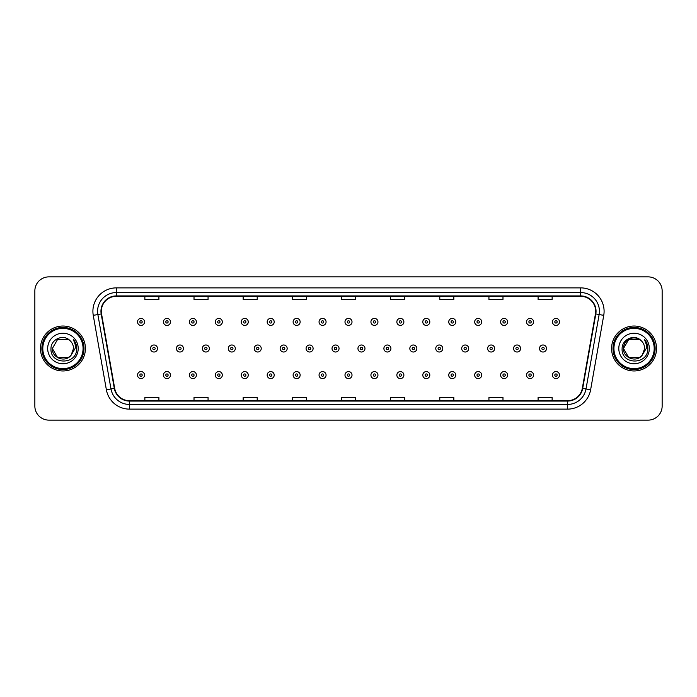<?xml version="1.0" encoding="UTF-8"?>
<svg xmlns="http://www.w3.org/2000/svg" width="697" height="697" viewBox="0 0 697 697"><rect width="100%" height="100%" fill="white"/><g stroke="black" fill="none" stroke-linecap="round" stroke-linejoin="round"><path stroke-width="1.05" d="M40.47 348.5A22.47 22.47 0 0 0 62.939 370.97A22.47 22.47 0 0 0 85.409 348.5A22.47 22.47 0 0 0 62.939 326.03A22.47 22.47 0 0 0 40.47 348.5A22.47 22.47 0 0 0 62.939 370.97A22.47 22.47 0 0 0 85.409 348.5A22.47 22.47 0 0 0 62.939 326.03A22.47 22.47 0 0 0 40.47 348.5M611.591 348.5A22.47 22.47 0 0 0 634.061 370.97A22.47 22.47 0 0 0 656.53 348.5A22.47 22.47 0 0 0 634.061 326.03A22.47 22.47 0 0 0 611.591 348.5A22.47 22.47 0 0 0 634.061 370.97A22.47 22.47 0 0 0 656.53 348.5A22.47 22.47 0 0 0 634.061 326.03A22.47 22.47 0 0 0 611.591 348.5M101.326 311.28A14.977 14.977 0 0 1 116.303 296.303L580.697 296.303A14.977 14.977 0 0 1 595.447 313.885L582.326 388.316A14.977 14.977 0 0 1 567.567 400.697L129.433 400.697A14.977 14.977 0 0 1 114.674 388.316L101.553 313.885A14.977 14.977 0 0 1 101.326 311.28M100.952 311.28A15.351 15.351 0 0 0 101.187 313.946L114.308 388.386A15.351 15.351 0 0 0 129.433 401.071L567.567 401.071A15.351 15.351 0 0 0 582.692 388.386L595.813 313.946A15.351 15.351 0 0 0 580.697 295.929L116.303 295.929A15.351 15.351 0 0 0 100.952 311.28M93.259 315.349A23.41 23.41 0 0 1 116.303 287.878L580.697 287.878A23.41 23.41 0 0 1 603.741 315.349L590.62 389.78A23.41 23.41 0 0 1 567.567 409.122L129.433 409.122A23.41 23.41 0 0 1 106.38 389.78L93.259 315.349L97.868 314.539A18.723 18.723 0 0 1 116.303 292.557L580.697 292.557A18.723 18.723 0 0 1 599.132 314.539L586.011 388.97A18.723 18.723 0 0 1 567.567 404.443L129.433 404.443A18.723 18.723 0 0 1 110.989 388.97L97.868 314.539A18.723 18.723 0 0 1 97.58 311.28M662.15 290.919A14.045 14.045 0 0 0 648.105 276.875L48.895 276.875A14.045 14.045 0 0 0 34.85 290.919L34.85 406.081A14.045 14.045 0 0 0 48.895 420.125L648.105 420.125A14.045 14.045 0 0 0 662.15 406.081L662.15 290.919L662.15 406.081M341.478 296.303L341.478 299.475L355.522 299.475L355.522 296.303M292.322 296.303L292.322 299.475L306.366 299.475L306.366 296.303M243.166 296.303L243.166 299.475L257.21 299.475L257.21 296.303M194.019 296.303L194.019 299.475L208.063 299.475L208.063 296.303M144.863 296.303L144.863 299.475L158.907 299.475L158.907 296.303M390.634 296.303L390.634 299.475L404.678 299.475L404.678 296.303M439.79 296.303L439.79 299.475L453.834 299.475L453.834 296.303M488.937 296.303L488.937 299.475L502.981 299.475L502.981 296.303M538.093 296.303L538.093 299.475L552.137 299.475L552.137 296.303M355.522 400.697L355.522 397.525L341.478 397.525L341.478 400.697M306.366 400.697L306.366 397.525L292.322 397.525L292.322 400.697M257.21 400.697L257.21 397.525L243.166 397.525L243.166 400.697M208.063 400.697L208.063 397.525L194.019 397.525L194.019 400.697M158.907 400.697L158.907 397.525L144.863 397.525L144.863 400.697M404.678 400.697L404.678 397.525L390.634 397.525L390.634 400.697M453.834 400.697L453.834 397.525L439.79 397.525L439.79 400.697M502.981 400.697L502.981 397.525L488.937 397.525L488.937 400.697M552.137 400.697L552.137 397.525L538.093 397.525L538.093 400.697M34.85 290.919L34.85 406.081M648.105 276.875L48.895 276.875M48.895 420.125L648.105 420.125M144.532 321.909A3.511 3.511 0 0 1 141.021 325.421A3.511 3.511 0 0 1 137.509 321.909A3.511 3.511 0 0 1 141.021 318.398A3.511 3.511 0 0 1 144.532 321.909A3.511 3.511 0 0 0 141.021 318.398A3.511 3.511 0 0 0 137.509 321.909M150.482 348.5A3.511 3.511 0 0 1 153.993 344.989A3.511 3.511 0 0 1 157.505 348.5A3.511 3.511 0 0 1 153.993 352.011A3.511 3.511 0 0 1 150.482 348.5A3.511 3.511 0 0 0 153.993 352.011A3.511 3.511 0 0 0 157.505 348.5M137.509 375.091A3.511 3.511 0 0 1 141.021 371.579A3.511 3.511 0 0 1 144.532 375.091A3.511 3.511 0 0 1 141.021 378.602A3.511 3.511 0 0 1 137.509 375.091A3.511 3.511 0 0 0 141.021 378.602A3.511 3.511 0 0 0 144.532 375.091M170.469 321.909A3.511 3.511 0 0 1 166.958 325.421A3.511 3.511 0 0 1 163.446 321.909A3.511 3.511 0 0 1 166.958 318.398A3.511 3.511 0 0 1 170.469 321.909A3.511 3.511 0 0 0 166.958 318.398A3.511 3.511 0 0 0 163.446 321.909M196.406 321.909A3.511 3.511 0 0 1 192.895 325.421A3.511 3.511 0 0 1 189.384 321.909A3.511 3.511 0 0 1 192.895 318.398A3.511 3.511 0 0 1 196.406 321.909A3.511 3.511 0 0 0 192.895 318.398A3.511 3.511 0 0 0 189.384 321.909M222.334 321.909A3.511 3.511 0 0 1 218.823 325.421A3.511 3.511 0 0 1 215.312 321.909A3.511 3.511 0 0 1 218.823 318.398A3.511 3.511 0 0 1 222.334 321.909A3.511 3.511 0 0 0 218.823 318.398A3.511 3.511 0 0 0 215.312 321.909M248.271 321.909A3.511 3.511 0 0 1 244.76 325.421A3.511 3.511 0 0 1 241.249 321.909A3.511 3.511 0 0 1 244.76 318.398A3.511 3.511 0 0 1 248.271 321.909A3.511 3.511 0 0 0 244.76 318.398A3.511 3.511 0 0 0 241.249 321.909M176.411 348.5A3.511 3.511 0 0 1 179.922 344.989A3.511 3.511 0 0 1 183.433 348.5A3.511 3.511 0 0 1 179.922 352.011A3.511 3.511 0 0 1 176.411 348.5A3.511 3.511 0 0 0 179.922 352.011A3.511 3.511 0 0 0 183.433 348.5M202.348 348.5A3.511 3.511 0 0 1 205.859 344.989A3.511 3.511 0 0 1 209.37 348.5A3.511 3.511 0 0 1 205.859 352.011A3.511 3.511 0 0 1 202.348 348.5A3.511 3.511 0 0 0 205.859 352.011A3.511 3.511 0 0 0 209.37 348.5M228.285 348.5A3.511 3.511 0 0 1 231.796 344.989A3.511 3.511 0 0 1 235.307 348.5A3.511 3.511 0 0 1 231.796 352.011A3.511 3.511 0 0 1 228.285 348.5A3.511 3.511 0 0 0 231.796 352.011A3.511 3.511 0 0 0 235.307 348.5M68.228 357.666A10.586 10.586 0 0 0 71.085 355.252L70.867 355.505C65.152 362.841 51.813 357.909 52.353 348.5L57.651 339.334M83.065 348.5A20.126 20.126 0 0 0 62.939 328.374A20.126 20.126 0 0 0 42.805 348.5A20.126 20.126 0 0 0 62.939 368.626A20.126 20.126 0 0 0 83.065 348.5M84.006 348.5A21.067 21.067 0 0 0 62.939 327.433A21.067 21.067 0 0 0 41.872 348.5A21.067 21.067 0 0 0 62.939 369.567A21.067 21.067 0 0 0 84.006 348.5M71.085 355.252L68.228 357.666L57.651 357.666L52.353 348.5L57.651 339.334L68.228 339.334L69.874 340.502C63.375 333.697 50.872 339.308 50.994 348.5C49.801 364.836 76.287 365.263 76.714 349.293L76.74 348.5C76.696 345.032 75.546 341.983 73.272 339.352C74.997 342.192 75.607 345.242 75.102 348.5L71.085 355.252L68.228 357.666L57.651 357.666L52.353 348.5L57.651 357.666L68.228 357.666L71.085 355.252L73.525 348.5C73.464 345.311 72.244 342.645 69.874 340.502M47.675 348.5A15.264 15.264 0 0 0 62.939 363.764A15.264 15.264 0 0 0 78.203 348.5A15.264 15.264 0 0 0 62.939 333.236A15.264 15.264 0 0 0 47.675 348.5M73.377 339.474L76.731 348.901M73.272 339.352L76.034 344.135M639.349 357.666A10.586 10.586 0 0 0 642.207 355.252L639.349 357.666L628.772 357.666L623.475 348.5L628.772 339.334L639.349 339.334L640.996 340.502C634.497 333.697 621.994 339.308 622.116 348.5C620.922 364.836 647.408 365.263 647.844 349.293L647.861 348.5C647.827 345.032 646.668 341.983 644.394 339.352C646.128 342.192 646.729 345.242 646.224 348.5L641.998 355.505C636.274 362.841 622.935 357.909 623.475 348.5L628.772 357.666L639.349 357.666L642.207 355.252L639.837 357.369M654.195 348.5A20.126 20.126 0 0 0 634.061 328.374A20.126 20.126 0 0 0 613.935 348.5A20.126 20.126 0 0 0 634.061 368.626A20.126 20.126 0 0 0 654.195 348.5M655.128 348.5A21.067 21.067 0 0 0 634.061 327.433A21.067 21.067 0 0 0 612.994 348.5A21.067 21.067 0 0 0 634.061 369.567A21.067 21.067 0 0 0 655.128 348.5M642.207 355.252L644.647 348.5C644.586 345.311 643.366 342.645 640.996 340.502M618.797 348.5A15.264 15.264 0 0 0 634.061 363.764A15.264 15.264 0 0 0 649.325 348.5A15.264 15.264 0 0 0 634.061 333.236A15.264 15.264 0 0 0 618.797 348.5M639.349 339.334A10.586 10.586 0 0 0 623.475 348.5M644.498 339.474L647.853 348.901M644.394 339.352L647.156 344.135M274.209 321.909A3.511 3.511 0 0 1 270.697 325.421A3.511 3.511 0 0 1 267.186 321.909A3.511 3.511 0 0 1 270.697 318.398A3.511 3.511 0 0 1 274.209 321.909A3.511 3.511 0 0 0 270.697 318.398A3.511 3.511 0 0 0 267.186 321.909M300.146 321.909A3.511 3.511 0 0 1 296.634 325.421A3.511 3.511 0 0 1 293.123 321.909A3.511 3.511 0 0 1 296.634 318.398A3.511 3.511 0 0 1 300.146 321.909A3.511 3.511 0 0 0 296.634 318.398A3.511 3.511 0 0 0 293.123 321.909M326.074 321.909A3.511 3.511 0 0 1 322.563 325.421A3.511 3.511 0 0 1 319.052 321.909A3.511 3.511 0 0 1 322.563 318.398A3.511 3.511 0 0 1 326.074 321.909A3.511 3.511 0 0 0 322.563 318.398A3.511 3.511 0 0 0 319.052 321.909M254.222 348.5A3.511 3.511 0 0 1 257.724 344.989A3.511 3.511 0 0 1 261.236 348.5A3.511 3.511 0 0 1 257.724 352.011A3.511 3.511 0 0 1 254.222 348.5A3.511 3.511 0 0 0 257.724 352.011A3.511 3.511 0 0 0 261.236 348.5M280.15 348.5A3.511 3.511 0 0 1 283.662 344.989A3.511 3.511 0 0 1 287.173 348.5A3.511 3.511 0 0 1 283.662 352.011A3.511 3.511 0 0 1 280.15 348.5A3.511 3.511 0 0 0 283.662 352.011A3.511 3.511 0 0 0 287.173 348.5M306.088 348.5A3.511 3.511 0 0 1 309.599 344.989A3.511 3.511 0 0 1 313.11 348.5A3.511 3.511 0 0 1 309.599 352.011A3.511 3.511 0 0 1 306.088 348.5A3.511 3.511 0 0 0 309.599 352.011A3.511 3.511 0 0 0 313.11 348.5M352.011 321.909A3.511 3.511 0 0 1 348.5 325.421A3.511 3.511 0 0 1 344.989 321.909A3.511 3.511 0 0 1 348.5 318.398A3.511 3.511 0 0 1 352.011 321.909A3.511 3.511 0 0 0 348.5 318.398A3.511 3.511 0 0 0 344.989 321.909M377.948 321.909A3.511 3.511 0 0 1 374.437 325.421A3.511 3.511 0 0 1 370.926 321.909A3.511 3.511 0 0 1 374.437 318.398A3.511 3.511 0 0 1 377.948 321.909A3.511 3.511 0 0 0 374.437 318.398A3.511 3.511 0 0 0 370.926 321.909M403.877 321.909A3.511 3.511 0 0 1 400.366 325.421A3.511 3.511 0 0 1 396.854 321.909A3.511 3.511 0 0 1 400.366 318.398A3.511 3.511 0 0 1 403.877 321.909A3.511 3.511 0 0 0 400.366 318.398A3.511 3.511 0 0 0 396.854 321.909M429.814 321.909A3.511 3.511 0 0 1 426.303 325.421A3.511 3.511 0 0 1 422.791 321.909A3.511 3.511 0 0 1 426.303 318.398A3.511 3.511 0 0 1 429.814 321.909A3.511 3.511 0 0 0 426.303 318.398A3.511 3.511 0 0 0 422.791 321.909M455.751 321.909A3.511 3.511 0 0 1 452.24 325.421A3.511 3.511 0 0 1 448.729 321.909A3.511 3.511 0 0 1 452.24 318.398A3.511 3.511 0 0 1 455.751 321.909A3.511 3.511 0 0 0 452.24 318.398A3.511 3.511 0 0 0 448.729 321.909M332.025 348.5A3.511 3.511 0 0 1 335.536 344.989A3.511 3.511 0 0 1 339.047 348.5A3.511 3.511 0 0 1 335.536 352.011A3.511 3.511 0 0 1 332.025 348.5A3.511 3.511 0 0 0 335.536 352.011A3.511 3.511 0 0 0 339.047 348.5M357.953 348.5A3.511 3.511 0 0 1 361.464 344.989A3.511 3.511 0 0 1 364.975 348.5A3.511 3.511 0 0 1 361.464 352.011A3.511 3.511 0 0 1 357.953 348.5A3.511 3.511 0 0 0 361.464 352.011A3.511 3.511 0 0 0 364.975 348.5M383.89 348.5A3.511 3.511 0 0 1 387.401 344.989A3.511 3.511 0 0 1 390.912 348.5A3.511 3.511 0 0 1 387.401 352.011A3.511 3.511 0 0 1 383.89 348.5A3.511 3.511 0 0 0 387.401 352.011A3.511 3.511 0 0 0 390.912 348.5M409.827 348.5A3.511 3.511 0 0 1 413.338 344.989A3.511 3.511 0 0 1 416.85 348.5A3.511 3.511 0 0 1 413.338 352.011A3.511 3.511 0 0 1 409.827 348.5A3.511 3.511 0 0 0 413.338 352.011A3.511 3.511 0 0 0 416.85 348.5M435.764 348.5A3.511 3.511 0 0 1 439.276 344.989A3.511 3.511 0 0 1 442.778 348.5A3.511 3.511 0 0 1 439.276 352.011A3.511 3.511 0 0 1 435.764 348.5A3.511 3.511 0 0 0 439.276 352.011A3.511 3.511 0 0 0 442.778 348.5M481.688 321.909A3.511 3.511 0 0 1 478.177 325.421A3.511 3.511 0 0 1 474.666 321.909A3.511 3.511 0 0 1 478.177 318.398A3.511 3.511 0 0 1 481.688 321.909A3.511 3.511 0 0 0 478.177 318.398A3.511 3.511 0 0 0 474.666 321.909M507.616 321.909A3.511 3.511 0 0 1 504.105 325.421A3.511 3.511 0 0 1 500.594 321.909A3.511 3.511 0 0 1 504.105 318.398A3.511 3.511 0 0 1 507.616 321.909A3.511 3.511 0 0 0 504.105 318.398A3.511 3.511 0 0 0 500.594 321.909M533.553 321.909A3.511 3.511 0 0 1 530.042 325.421A3.511 3.511 0 0 1 526.531 321.909A3.511 3.511 0 0 1 530.042 318.398A3.511 3.511 0 0 1 533.553 321.909A3.511 3.511 0 0 0 530.042 318.398A3.511 3.511 0 0 0 526.531 321.909M559.491 321.909A3.511 3.511 0 0 1 555.979 325.421A3.511 3.511 0 0 1 552.468 321.909A3.511 3.511 0 0 1 555.979 318.398A3.511 3.511 0 0 1 559.491 321.909A3.511 3.511 0 0 0 555.979 318.398A3.511 3.511 0 0 0 552.468 321.909M461.693 348.5A3.511 3.511 0 0 1 465.204 344.989A3.511 3.511 0 0 1 468.715 348.5A3.511 3.511 0 0 1 465.204 352.011A3.511 3.511 0 0 1 461.693 348.5A3.511 3.511 0 0 0 465.204 352.011A3.511 3.511 0 0 0 468.715 348.5M487.63 348.5A3.511 3.511 0 0 1 491.141 344.989A3.511 3.511 0 0 1 494.652 348.5A3.511 3.511 0 0 1 491.141 352.011A3.511 3.511 0 0 1 487.63 348.5A3.511 3.511 0 0 0 491.141 352.011A3.511 3.511 0 0 0 494.652 348.5M513.567 348.5A3.511 3.511 0 0 1 517.078 344.989A3.511 3.511 0 0 1 520.589 348.5A3.511 3.511 0 0 1 517.078 352.011A3.511 3.511 0 0 1 513.567 348.5A3.511 3.511 0 0 0 517.078 352.011A3.511 3.511 0 0 0 520.589 348.5M539.495 348.5A3.511 3.511 0 0 1 543.007 344.989A3.511 3.511 0 0 1 546.518 348.5A3.511 3.511 0 0 1 543.007 352.011A3.511 3.511 0 0 1 539.495 348.5A3.511 3.511 0 0 0 543.007 352.011A3.511 3.511 0 0 0 546.518 348.5M163.446 375.091A3.511 3.511 0 0 1 166.958 371.579A3.511 3.511 0 0 1 170.469 375.091A3.511 3.511 0 0 1 166.958 378.602A3.511 3.511 0 0 1 163.446 375.091A3.511 3.511 0 0 0 166.958 378.602A3.511 3.511 0 0 0 170.469 375.091M189.384 375.091A3.511 3.511 0 0 1 192.895 371.579A3.511 3.511 0 0 1 196.406 375.091A3.511 3.511 0 0 1 192.895 378.602A3.511 3.511 0 0 1 189.384 375.091A3.511 3.511 0 0 0 192.895 378.602A3.511 3.511 0 0 0 196.406 375.091M215.312 375.091A3.511 3.511 0 0 1 218.823 371.579A3.511 3.511 0 0 1 222.334 375.091A3.511 3.511 0 0 1 218.823 378.602A3.511 3.511 0 0 1 215.312 375.091A3.511 3.511 0 0 0 218.823 378.602A3.511 3.511 0 0 0 222.334 375.091M241.249 375.091A3.511 3.511 0 0 1 244.76 371.579A3.511 3.511 0 0 1 248.271 375.091A3.511 3.511 0 0 1 244.76 378.602A3.511 3.511 0 0 1 241.249 375.091A3.511 3.511 0 0 0 244.76 378.602A3.511 3.511 0 0 0 248.271 375.091M267.186 375.091A3.511 3.511 0 0 1 270.697 371.579A3.511 3.511 0 0 1 274.209 375.091A3.511 3.511 0 0 1 270.697 378.602A3.511 3.511 0 0 1 267.186 375.091A3.511 3.511 0 0 0 270.697 378.602A3.511 3.511 0 0 0 274.209 375.091M293.123 375.091A3.511 3.511 0 0 1 296.634 371.579A3.511 3.511 0 0 1 300.146 375.091A3.511 3.511 0 0 1 296.634 378.602A3.511 3.511 0 0 1 293.123 375.091A3.511 3.511 0 0 0 296.634 378.602A3.511 3.511 0 0 0 300.146 375.091M319.052 375.091A3.511 3.511 0 0 1 322.563 371.579A3.511 3.511 0 0 1 326.074 375.091A3.511 3.511 0 0 1 322.563 378.602A3.511 3.511 0 0 1 319.052 375.091A3.511 3.511 0 0 0 322.563 378.602A3.511 3.511 0 0 0 326.074 375.091M344.989 375.091A3.511 3.511 0 0 1 348.5 371.579A3.511 3.511 0 0 1 352.011 375.091A3.511 3.511 0 0 1 348.5 378.602A3.511 3.511 0 0 1 344.989 375.091A3.511 3.511 0 0 0 348.5 378.602A3.511 3.511 0 0 0 352.011 375.091M370.926 375.091A3.511 3.511 0 0 1 374.437 371.579A3.511 3.511 0 0 1 377.948 375.091A3.511 3.511 0 0 1 374.437 378.602A3.511 3.511 0 0 1 370.926 375.091A3.511 3.511 0 0 0 374.437 378.602A3.511 3.511 0 0 0 377.948 375.091M396.854 375.091A3.511 3.511 0 0 1 400.366 371.579A3.511 3.511 0 0 1 403.877 375.091A3.511 3.511 0 0 1 400.366 378.602A3.511 3.511 0 0 1 396.854 375.091A3.511 3.511 0 0 0 400.366 378.602A3.511 3.511 0 0 0 403.877 375.091M422.791 375.091A3.511 3.511 0 0 1 426.303 371.579A3.511 3.511 0 0 1 429.814 375.091A3.511 3.511 0 0 1 426.303 378.602A3.511 3.511 0 0 1 422.791 375.091A3.511 3.511 0 0 0 426.303 378.602A3.511 3.511 0 0 0 429.814 375.091M448.729 375.091A3.511 3.511 0 0 1 452.24 371.579A3.511 3.511 0 0 1 455.751 375.091A3.511 3.511 0 0 1 452.24 378.602A3.511 3.511 0 0 1 448.729 375.091A3.511 3.511 0 0 0 452.24 378.602A3.511 3.511 0 0 0 455.751 375.091M474.666 375.091A3.511 3.511 0 0 1 478.177 371.579A3.511 3.511 0 0 1 481.688 375.091A3.511 3.511 0 0 1 478.177 378.602A3.511 3.511 0 0 1 474.666 375.091A3.511 3.511 0 0 0 478.177 378.602A3.511 3.511 0 0 0 481.688 375.091M500.594 375.091A3.511 3.511 0 0 1 504.105 371.579A3.511 3.511 0 0 1 507.616 375.091A3.511 3.511 0 0 1 504.105 378.602A3.511 3.511 0 0 1 500.594 375.091A3.511 3.511 0 0 0 504.105 378.602A3.511 3.511 0 0 0 507.616 375.091M526.531 375.091A3.511 3.511 0 0 1 530.042 371.579A3.511 3.511 0 0 1 533.553 375.091A3.511 3.511 0 0 1 530.042 378.602A3.511 3.511 0 0 1 526.531 375.091A3.511 3.511 0 0 0 530.042 378.602A3.511 3.511 0 0 0 533.553 375.091M552.468 375.091A3.511 3.511 0 0 1 555.979 371.579A3.511 3.511 0 0 1 559.491 375.091A3.511 3.511 0 0 1 555.979 378.602A3.511 3.511 0 0 1 552.468 375.091A3.511 3.511 0 0 0 555.979 378.602A3.511 3.511 0 0 0 559.491 375.091M580.697 287.878L580.697 295.929M97.868 314.539L101.187 313.946M129.433 409.122L129.433 401.071M567.567 401.071L567.567 409.122M582.692 388.386L590.62 389.78M106.38 389.78L114.308 388.386M595.813 313.946L603.741 315.349M116.303 287.878L116.303 295.929M139.853 321.909A1.167 1.167 0 0 0 141.021 323.077A1.167 1.167 0 0 0 142.197 321.909A1.167 1.167 0 0 0 141.021 320.742A1.167 1.167 0 0 0 139.853 321.909M155.161 348.5A1.167 1.167 0 0 0 153.993 347.333A1.167 1.167 0 0 0 152.817 348.5A1.167 1.167 0 0 0 153.993 349.667A1.167 1.167 0 0 0 155.161 348.5M142.197 375.091A1.167 1.167 0 0 0 141.021 373.923A1.167 1.167 0 0 0 139.853 375.091A1.167 1.167 0 0 0 141.021 376.258A1.167 1.167 0 0 0 142.197 375.091M165.79 321.909A1.167 1.167 0 0 0 166.958 323.077A1.167 1.167 0 0 0 168.125 321.909A1.167 1.167 0 0 0 166.958 320.742A1.167 1.167 0 0 0 165.79 321.909M191.719 321.909A1.167 1.167 0 0 0 192.895 323.077A1.167 1.167 0 0 0 194.062 321.909A1.167 1.167 0 0 0 192.895 320.742A1.167 1.167 0 0 0 191.719 321.909M217.656 321.909A1.167 1.167 0 0 0 218.823 323.077A1.167 1.167 0 0 0 219.999 321.909A1.167 1.167 0 0 0 218.823 320.742A1.167 1.167 0 0 0 217.656 321.909M243.593 321.909A1.167 1.167 0 0 0 244.76 323.077A1.167 1.167 0 0 0 245.928 321.909A1.167 1.167 0 0 0 244.76 320.742A1.167 1.167 0 0 0 243.593 321.909M181.098 348.5A1.167 1.167 0 0 0 179.922 347.333A1.167 1.167 0 0 0 178.754 348.5A1.167 1.167 0 0 0 179.922 349.667A1.167 1.167 0 0 0 181.098 348.5M207.026 348.5A1.167 1.167 0 0 0 205.859 347.333A1.167 1.167 0 0 0 204.691 348.5A1.167 1.167 0 0 0 205.859 349.667A1.167 1.167 0 0 0 207.026 348.5M232.964 348.5A1.167 1.167 0 0 0 231.796 347.333A1.167 1.167 0 0 0 230.62 348.5A1.167 1.167 0 0 0 231.796 349.667A1.167 1.167 0 0 0 232.964 348.5M269.53 321.909A1.167 1.167 0 0 0 270.697 323.077A1.167 1.167 0 0 0 271.865 321.909A1.167 1.167 0 0 0 270.697 320.742A1.167 1.167 0 0 0 269.53 321.909M295.458 321.909A1.167 1.167 0 0 0 296.634 323.077A1.167 1.167 0 0 0 297.802 321.909A1.167 1.167 0 0 0 296.634 320.742A1.167 1.167 0 0 0 295.458 321.909M321.395 321.909A1.167 1.167 0 0 0 322.563 323.077A1.167 1.167 0 0 0 323.739 321.909A1.167 1.167 0 0 0 322.563 320.742A1.167 1.167 0 0 0 321.395 321.909M258.901 348.5A1.167 1.167 0 0 0 257.724 347.333A1.167 1.167 0 0 0 256.557 348.5A1.167 1.167 0 0 0 257.724 349.667A1.167 1.167 0 0 0 258.901 348.5M284.838 348.5A1.167 1.167 0 0 0 283.662 347.333A1.167 1.167 0 0 0 282.494 348.5A1.167 1.167 0 0 0 283.662 349.667A1.167 1.167 0 0 0 284.838 348.5M310.766 348.5A1.167 1.167 0 0 0 309.599 347.333A1.167 1.167 0 0 0 308.431 348.5A1.167 1.167 0 0 0 309.599 349.667A1.167 1.167 0 0 0 310.766 348.5M347.333 321.909A1.167 1.167 0 0 0 348.5 323.077A1.167 1.167 0 0 0 349.667 321.909A1.167 1.167 0 0 0 348.5 320.742A1.167 1.167 0 0 0 347.333 321.909M373.261 321.909A1.167 1.167 0 0 0 374.437 323.077A1.167 1.167 0 0 0 375.605 321.909A1.167 1.167 0 0 0 374.437 320.742A1.167 1.167 0 0 0 373.261 321.909M399.198 321.909A1.167 1.167 0 0 0 400.366 323.077A1.167 1.167 0 0 0 401.542 321.909A1.167 1.167 0 0 0 400.366 320.742A1.167 1.167 0 0 0 399.198 321.909M425.135 321.909A1.167 1.167 0 0 0 426.303 323.077A1.167 1.167 0 0 0 427.47 321.909A1.167 1.167 0 0 0 426.303 320.742A1.167 1.167 0 0 0 425.135 321.909M451.072 321.909A1.167 1.167 0 0 0 452.24 323.077A1.167 1.167 0 0 0 453.407 321.909A1.167 1.167 0 0 0 452.24 320.742A1.167 1.167 0 0 0 451.072 321.909M336.703 348.5A1.167 1.167 0 0 0 335.536 347.333A1.167 1.167 0 0 0 334.36 348.5A1.167 1.167 0 0 0 335.536 349.667A1.167 1.167 0 0 0 336.703 348.5M362.64 348.5A1.167 1.167 0 0 0 361.464 347.333A1.167 1.167 0 0 0 360.297 348.5A1.167 1.167 0 0 0 361.464 349.667A1.167 1.167 0 0 0 362.64 348.5M388.569 348.5A1.167 1.167 0 0 0 387.401 347.333A1.167 1.167 0 0 0 386.234 348.5A1.167 1.167 0 0 0 387.401 349.667A1.167 1.167 0 0 0 388.569 348.5M414.506 348.5A1.167 1.167 0 0 0 413.338 347.333A1.167 1.167 0 0 0 412.162 348.5A1.167 1.167 0 0 0 413.338 349.667A1.167 1.167 0 0 0 414.506 348.5M440.443 348.5A1.167 1.167 0 0 0 439.276 347.333A1.167 1.167 0 0 0 438.099 348.5A1.167 1.167 0 0 0 439.276 349.667A1.167 1.167 0 0 0 440.443 348.5M477.001 321.909A1.167 1.167 0 0 0 478.177 323.077A1.167 1.167 0 0 0 479.344 321.909A1.167 1.167 0 0 0 478.177 320.742A1.167 1.167 0 0 0 477.001 321.909M502.938 321.909A1.167 1.167 0 0 0 504.105 323.077A1.167 1.167 0 0 0 505.281 321.909A1.167 1.167 0 0 0 504.105 320.742A1.167 1.167 0 0 0 502.938 321.909M528.875 321.909A1.167 1.167 0 0 0 530.042 323.077A1.167 1.167 0 0 0 531.21 321.909A1.167 1.167 0 0 0 530.042 320.742A1.167 1.167 0 0 0 528.875 321.909M554.803 321.909A1.167 1.167 0 0 0 555.979 323.077A1.167 1.167 0 0 0 557.147 321.909A1.167 1.167 0 0 0 555.979 320.742A1.167 1.167 0 0 0 554.803 321.909M466.38 348.5A1.167 1.167 0 0 0 465.204 347.333A1.167 1.167 0 0 0 464.036 348.5A1.167 1.167 0 0 0 465.204 349.667A1.167 1.167 0 0 0 466.38 348.5M492.309 348.5A1.167 1.167 0 0 0 491.141 347.333A1.167 1.167 0 0 0 489.974 348.5A1.167 1.167 0 0 0 491.141 349.667A1.167 1.167 0 0 0 492.309 348.5M518.246 348.5A1.167 1.167 0 0 0 517.078 347.333A1.167 1.167 0 0 0 515.902 348.5A1.167 1.167 0 0 0 517.078 349.667A1.167 1.167 0 0 0 518.246 348.5M544.183 348.5A1.167 1.167 0 0 0 543.007 347.333A1.167 1.167 0 0 0 541.839 348.5A1.167 1.167 0 0 0 543.007 349.667A1.167 1.167 0 0 0 544.183 348.5M168.125 375.091A1.167 1.167 0 0 0 166.958 373.923A1.167 1.167 0 0 0 165.79 375.091A1.167 1.167 0 0 0 166.958 376.258A1.167 1.167 0 0 0 168.125 375.091M194.062 375.091A1.167 1.167 0 0 0 192.895 373.923A1.167 1.167 0 0 0 191.719 375.091A1.167 1.167 0 0 0 192.895 376.258A1.167 1.167 0 0 0 194.062 375.091M219.999 375.091A1.167 1.167 0 0 0 218.823 373.923A1.167 1.167 0 0 0 217.656 375.091A1.167 1.167 0 0 0 218.823 376.258A1.167 1.167 0 0 0 219.999 375.091M245.928 375.091A1.167 1.167 0 0 0 244.76 373.923A1.167 1.167 0 0 0 243.593 375.091A1.167 1.167 0 0 0 244.76 376.258A1.167 1.167 0 0 0 245.928 375.091M271.865 375.091A1.167 1.167 0 0 0 270.697 373.923A1.167 1.167 0 0 0 269.53 375.091A1.167 1.167 0 0 0 270.697 376.258A1.167 1.167 0 0 0 271.865 375.091M297.802 375.091A1.167 1.167 0 0 0 296.634 373.923A1.167 1.167 0 0 0 295.458 375.091A1.167 1.167 0 0 0 296.634 376.258A1.167 1.167 0 0 0 297.802 375.091M323.739 375.091A1.167 1.167 0 0 0 322.563 373.923A1.167 1.167 0 0 0 321.395 375.091A1.167 1.167 0 0 0 322.563 376.258A1.167 1.167 0 0 0 323.739 375.091M349.667 375.091A1.167 1.167 0 0 0 348.5 373.923A1.167 1.167 0 0 0 347.333 375.091A1.167 1.167 0 0 0 348.5 376.258A1.167 1.167 0 0 0 349.667 375.091M375.605 375.091A1.167 1.167 0 0 0 374.437 373.923A1.167 1.167 0 0 0 373.261 375.091A1.167 1.167 0 0 0 374.437 376.258A1.167 1.167 0 0 0 375.605 375.091M401.542 375.091A1.167 1.167 0 0 0 400.366 373.923A1.167 1.167 0 0 0 399.198 375.091A1.167 1.167 0 0 0 400.366 376.258A1.167 1.167 0 0 0 401.542 375.091M427.47 375.091A1.167 1.167 0 0 0 426.303 373.923A1.167 1.167 0 0 0 425.135 375.091A1.167 1.167 0 0 0 426.303 376.258A1.167 1.167 0 0 0 427.47 375.091M453.407 375.091A1.167 1.167 0 0 0 452.24 373.923A1.167 1.167 0 0 0 451.072 375.091A1.167 1.167 0 0 0 452.24 376.258A1.167 1.167 0 0 0 453.407 375.091M479.344 375.091A1.167 1.167 0 0 0 478.177 373.923A1.167 1.167 0 0 0 477.001 375.091A1.167 1.167 0 0 0 478.177 376.258A1.167 1.167 0 0 0 479.344 375.091M505.281 375.091A1.167 1.167 0 0 0 504.105 373.923A1.167 1.167 0 0 0 502.938 375.091A1.167 1.167 0 0 0 504.105 376.258A1.167 1.167 0 0 0 505.281 375.091M531.21 375.091A1.167 1.167 0 0 0 530.042 373.923A1.167 1.167 0 0 0 528.875 375.091A1.167 1.167 0 0 0 530.042 376.258A1.167 1.167 0 0 0 531.21 375.091M557.147 375.091A1.167 1.167 0 0 0 555.979 373.923A1.167 1.167 0 0 0 554.803 375.091A1.167 1.167 0 0 0 555.979 376.258A1.167 1.167 0 0 0 557.147 375.091"/></g></svg>
